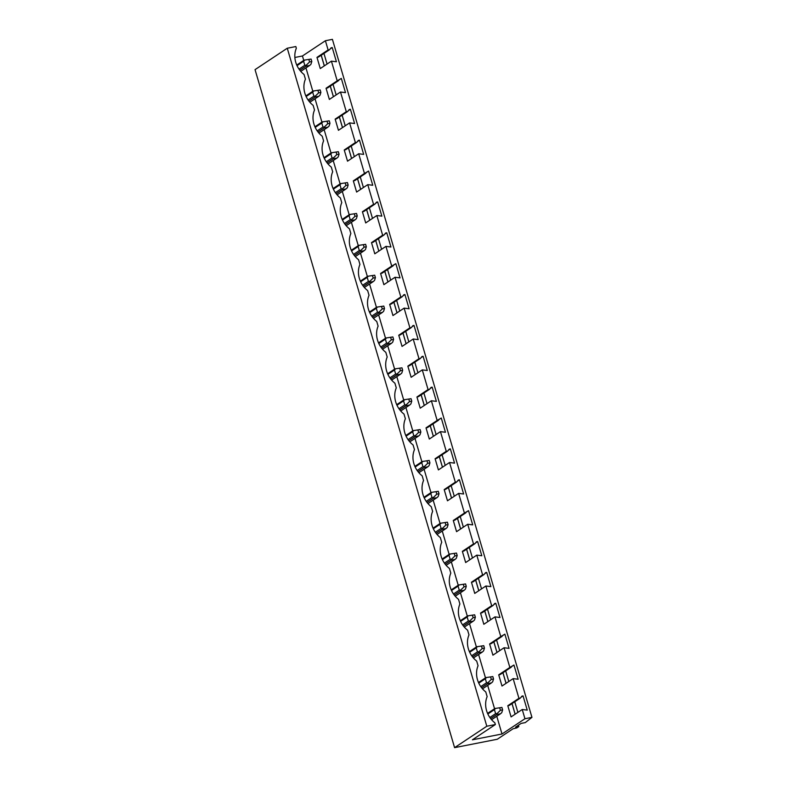 <?xml version="1.0" encoding="UTF-8"?>
<svg xmlns="http://www.w3.org/2000/svg" width="787" height="787" viewBox="0 0 787 787"><rect width="100%" height="100%" fill="white"/><g stroke="black" fill="none" stroke-linecap="round" stroke-linejoin="round"><path stroke-width="1.18" d="M454.591 747.65L486.809 726.234L287.265 48.233L255.047 69.64L454.591 747.65L497.295 739.249L513.075 728.762L516.793 727.906L518.81 726.568L515.564 727.139L521.132 723.401L525.303 722.584L531.953 717.36L524.949 718.738L501.998 733.996L472.416 739.81L495.367 724.552L486.809 726.234M524.949 718.738L522.234 709.5L527.241 710.12L523.05 695.895L521.938 696.121L520.404 698.03L518.938 698.315L513.144 678.62L518.151 679.25L513.96 665.025L509.848 667.445L504.054 647.75L509.061 648.37L504.88 634.155L500.768 636.565L494.974 616.88L499.981 617.5L495.79 603.275L494.679 603.491L493.144 605.41L491.678 605.695L485.884 586L490.891 586.62L486.7 572.405L485.589 572.621L484.054 574.53L482.588 574.815L476.794 555.13L481.801 555.75L477.62 541.525L476.509 541.751L474.964 543.66L473.508 543.945L467.714 524.25L472.712 524.88L468.531 510.655L464.419 513.075L458.624 493.38L463.632 494L459.441 479.785L458.329 480.001L456.794 481.91L455.329 482.195L449.534 462.51L454.542 463.13L450.361 448.905L449.249 449.131L447.705 451.04L446.249 451.325L440.454 431.63L445.452 432.26L441.271 418.035L437.159 420.455L431.365 400.76L436.372 401.38L432.181 387.165L431.069 387.381L429.535 389.29L428.069 389.575L422.275 369.89L427.282 370.51L423.101 356.285L421.989 356.501L420.445 358.419L418.989 358.705L413.195 339.01L418.192 339.63L414.011 325.415L412.9 325.631L411.365 327.54L409.899 327.825L404.105 308.14L409.112 308.76L404.921 294.535L403.81 294.761L402.275 296.669L400.809 296.955L395.015 277.26L400.022 277.89L395.841 263.665L391.729 266.085L385.935 246.39L390.932 247.01L386.751 232.795L385.64 233.011L384.105 234.92L382.639 235.205L376.845 215.52L381.852 216.14L377.662 201.915L376.55 202.141L375.015 204.049L373.55 204.335L367.755 184.64L372.763 185.27L368.582 171.045L364.47 173.465L358.675 153.77L363.673 154.39L359.492 140.175L358.38 140.391L356.845 142.299L355.38 142.585L349.585 122.9L354.593 123.52L350.402 109.295L349.29 109.511L347.756 111.429L346.29 111.715L340.496 92.02L345.503 92.65L341.322 78.425L337.21 80.835L331.416 61.15L336.413 61.77L332.232 47.554L331.12 47.771L329.586 49.679L328.12 49.965L325.405 40.727L332.409 39.35L531.953 717.36M495.367 724.552L494.856 722.81A21.21 18.347 56.4 0 1 487.153 696.633L485.776 691.94A21.21 18.347 56.4 0 1 478.063 665.763L476.686 661.07A21.21 18.347 56.4 0 1 468.983 634.883L467.596 630.19A21.21 18.347 56.4 0 1 459.893 604.013L458.516 599.32A21.21 18.347 56.4 0 1 450.803 573.133L449.426 568.45A21.21 18.347 56.4 0 1 441.723 542.263L440.336 537.57A21.21 18.347 56.4 0 1 432.634 511.393L431.256 506.7A21.21 18.347 56.4 0 1 423.544 480.513L422.166 475.82A21.21 18.347 56.4 0 1 414.464 449.643L413.077 444.95A21.21 18.347 56.4 0 1 405.374 418.773L403.997 414.08A21.21 18.347 56.4 0 1 396.284 387.893L394.907 383.2A21.21 18.347 56.4 0 1 387.204 357.023L385.817 352.33A21.21 18.347 56.4 0 1 378.114 326.143L376.737 321.46A21.21 18.347 56.4 0 1 369.024 295.273L367.647 290.58A21.21 18.347 56.4 0 1 359.944 264.402L358.557 259.71A21.21 18.347 56.4 0 1 350.854 233.523L349.477 228.84A21.21 18.347 56.4 0 1 341.765 202.653L340.387 197.96A21.21 18.347 56.4 0 1 332.685 171.782L331.297 167.09A21.21 18.347 56.4 0 1 323.595 140.903L322.217 136.21A21.21 18.347 56.4 0 1 314.505 110.032L313.128 105.34A21.21 18.347 56.4 0 1 305.425 79.162L304.038 74.47A21.21 18.347 56.4 0 1 296.335 48.282L295.823 46.551L287.265 48.233M514.767 701.768L517.885 712.383M505.677 670.898L508.805 681.512M496.587 640.028L499.715 650.633M487.507 609.148L490.626 619.763M478.417 578.278L481.546 588.892M469.327 547.408L472.456 558.013M460.247 516.528L463.366 527.142M451.158 485.658L454.286 496.263M442.068 454.778L445.196 465.392M432.988 423.908L436.106 434.522M423.898 393.038L427.026 403.642M414.808 362.158L417.936 372.772M405.728 331.288L408.847 341.902M396.638 300.418L399.757 311.022M387.548 269.538L390.677 280.152M378.468 238.668L381.587 249.272M369.378 207.798L372.497 218.402M360.289 176.918L363.417 187.532M351.209 146.048L354.327 156.652M342.119 115.168L345.237 125.782M333.029 84.298L336.157 94.912M323.949 53.427L327.067 64.032M330.265 86.137L333.393 96.742M339.354 117.007L342.473 127.622M348.444 147.887L351.563 158.492M357.524 178.757L360.653 189.372M366.614 209.627L369.733 220.242M375.704 240.507L378.822 251.112L375.743 240.478M384.784 271.377L387.912 281.992M393.874 302.247L396.992 312.862M402.964 333.127L406.082 343.732M412.044 363.997L415.172 374.612M421.134 394.877L424.252 405.482M430.223 425.747L433.342 436.362M439.303 456.617L442.432 467.232M448.393 487.497L451.512 498.102M457.483 518.367L460.602 528.982M466.563 549.237L469.691 559.852M475.653 580.117L478.771 590.722M484.743 610.987L487.861 621.602M493.823 641.867L496.951 652.472M502.913 672.737L506.031 683.342M512.003 703.608L515.121 714.222M321.185 55.267L324.303 65.872M321.224 55.238L324.342 65.842M330.314 86.108L333.432 96.722M339.394 116.978L342.522 127.592M348.484 147.858L351.602 158.462M357.573 178.728L360.692 189.342M366.653 209.598L369.782 220.212M384.833 271.348L387.952 281.962M393.913 302.228L397.042 312.832M403.003 333.098L406.122 343.712M412.093 363.968L415.211 374.582M421.173 394.848L424.301 405.453M430.263 425.718L433.381 436.332M439.353 456.588L442.471 467.203M448.433 487.468L451.561 498.073M457.522 518.338L460.641 528.953M466.612 549.218L469.731 559.823M475.692 580.088L478.821 590.693M484.782 610.958L487.91 621.573M493.872 641.838L496.99 652.443M502.952 672.708L506.08 683.323M512.042 703.578L515.17 714.193M518.407 725.211L518.81 726.568M325.405 40.727L302.444 55.985L294.869 57.471M302.444 55.985L303.743 60.392M305.956 67.918L312.832 91.272M315.046 98.788L321.922 122.142M324.136 129.668L331.002 153.012M333.216 160.538L340.092 183.892M342.306 191.408L349.182 214.762M351.395 222.288L358.262 245.633M360.476 253.158L367.352 276.512M369.565 284.028L376.442 307.383M378.655 314.908L385.522 338.262M387.735 345.778L394.612 369.133M396.825 376.648L403.701 400.003M405.915 407.528L412.782 430.882M414.995 438.398L421.871 461.753M424.085 469.278L430.961 492.623M433.175 500.148L440.041 523.503M442.255 531.018L449.131 554.373M451.345 561.898L458.221 585.253M460.434 592.768L467.301 616.123M469.514 623.638L476.391 646.993M478.604 654.518L485.481 677.873M487.694 685.388L494.561 708.743M496.774 716.268L501.998 733.996M522.234 709.5L511.088 716.898L507.802 705.723L509.258 705.427L520.404 698.03M518.938 698.315L507.802 705.723M513.144 678.62L501.998 686.028L498.712 674.843L500.168 674.557L511.314 667.15M509.848 667.445L498.712 674.843M504.054 647.75L492.918 655.158L489.622 643.973L491.088 643.687L502.224 636.28M500.768 636.565L489.622 643.973M494.974 616.88L483.828 624.278L480.542 613.103L481.998 612.807L493.144 605.41M491.678 605.695L480.542 613.103M485.884 586L474.738 593.408L471.452 582.223L472.908 581.937L484.054 574.53M482.588 574.815L471.452 582.223M476.794 555.13L465.658 562.538L462.363 551.353L463.828 551.067L474.964 543.66M473.508 543.945L462.363 551.353M467.714 524.25L456.568 531.658L453.282 520.473L454.738 520.187L465.884 512.78M464.419 513.075L453.282 520.473M458.624 493.38L447.478 500.788L444.193 489.603L445.649 489.317L456.794 481.91M455.329 482.195L444.193 489.603M449.534 462.51L438.398 469.908L435.103 458.732L436.569 458.437L447.705 451.04M446.249 451.325L435.103 458.732M440.454 431.63L429.308 439.038L426.023 427.853L427.479 427.567L438.625 420.16M437.159 420.455L426.023 427.853M431.365 400.76L420.219 408.168L416.933 396.982L418.389 396.697L429.535 389.29M428.069 389.575L416.933 396.982M422.275 369.89L411.139 377.288L407.843 366.112L409.309 365.817L420.445 358.419M418.989 358.705L407.843 366.112M413.195 339.01L402.049 346.418L398.753 335.232L400.219 334.947L411.365 327.54M409.899 327.825L398.753 335.232M404.105 308.14L392.959 315.548L389.673 304.362L391.129 304.077L402.275 296.669M400.809 296.955L389.673 304.362M395.015 277.26L383.879 284.668L380.583 273.483L382.049 273.197L393.185 265.79M391.729 266.085L380.583 273.483M385.935 246.39L374.789 253.798L371.494 242.612L372.959 242.327L384.105 234.92M382.639 235.205L371.494 242.612M376.845 215.52L365.699 222.918L362.413 211.742L363.869 211.457L375.015 204.049M373.55 204.335L362.413 211.742M367.755 184.64L356.619 192.048L353.324 180.862L354.789 180.577L365.925 173.17M364.47 173.465L353.324 180.862M358.675 153.77L347.529 161.178L344.234 149.992L345.7 149.707L356.845 142.299M355.38 142.585L344.234 149.992M349.585 122.9L338.44 130.298L335.154 119.122L336.61 118.827L347.756 111.429M346.29 111.715L335.154 119.122M340.496 92.02L329.36 99.428L326.064 88.242L327.53 87.957L338.666 80.549M337.21 80.835L326.064 88.242M331.416 61.15L320.27 68.558L316.974 57.372L318.44 57.087L329.586 49.679M328.12 49.965L316.974 57.372M332.232 47.554L330.215 48.892M341.322 78.425L339.305 79.762M350.402 109.295L348.395 110.633M359.492 140.175L357.475 141.512M368.582 171.045L366.565 172.383M377.662 201.915L375.655 203.253M386.751 232.795L384.735 234.132M395.841 263.665L393.825 265.003M404.921 294.535L402.914 295.882M414.011 325.415L411.995 326.753M423.101 356.285L421.084 357.623M432.181 387.165L430.174 388.503M441.271 418.035L439.254 419.373M450.361 448.905L448.344 450.243M459.441 479.785L457.434 481.123M468.531 510.655L466.514 511.993M477.62 541.525L475.604 542.863M486.7 572.405L484.694 573.743M495.79 603.275L493.774 604.613M504.88 634.155L502.863 635.493M513.96 665.025L511.953 666.363M523.05 695.895L521.033 697.233M308.868 59.517L309.586 61.947L311.809 61.504L311.091 59.074L304.707 60.058L303.605 61.268L304.795 65.301L306.232 65.223L306.035 66.138L309.724 65.419L300.762 71.371M311.091 59.074L304.707 60.058M311.809 61.504L310.944 64.288L309.724 65.419M309.586 61.947L306.232 65.223M304.244 60.068L296.758 65.046M304.795 65.301L299.03 69.138M303.605 61.268L297.024 65.646M306.035 66.138L299.847 70.25M317.958 90.387L318.666 92.817L320.889 92.384L320.181 89.944L313.797 90.938L312.695 92.148L313.885 96.181L315.312 96.093L315.115 97.017L318.804 96.289L309.852 102.241M320.181 89.944L313.797 90.938M320.889 92.384L320.034 95.168L318.804 96.289M318.666 92.817L315.312 96.093M313.324 90.938L305.838 95.916M313.885 96.181L308.12 100.008M312.695 92.148L306.113 96.516M315.115 97.017L308.937 101.129M327.038 121.257L327.756 123.687L329.979 123.254L329.261 120.824L322.886 121.808L321.785 123.018L322.965 127.051L324.401 126.963L324.205 127.888L327.894 127.16L318.942 133.111M329.261 120.824L322.886 121.808M329.979 123.254L329.123 126.038L327.894 127.16M327.756 123.687L324.401 126.963M322.414 121.808L314.928 126.786M322.965 127.051L317.2 130.878M321.785 123.018L315.203 127.396M324.205 127.888L318.017 132M336.128 152.137L336.846 154.567L339.069 154.124L338.351 151.694L331.966 152.688L330.865 153.888L332.055 157.921L333.491 157.843L333.295 158.767L336.984 158.039L328.022 163.991M338.351 151.694L331.966 152.688M339.069 154.124L338.203 156.908L336.984 158.039M336.846 154.567L333.491 157.843M331.504 152.688L324.018 157.666M332.055 157.921L326.29 161.758M330.865 153.888L324.283 158.266M333.295 158.767L327.107 162.87M345.218 183.007L345.926 185.437L348.149 185.004L347.441 182.574L341.056 183.558L339.954 184.768L341.145 188.801L342.571 188.713L342.375 189.637L346.064 188.91L337.111 194.861M347.441 182.574L341.056 183.558M348.149 185.004L347.293 187.788L346.064 188.91M345.926 185.437L342.571 188.713M340.594 183.558L333.098 188.536M341.145 188.801L335.38 192.628M339.954 184.768L333.373 189.136M342.375 189.637L336.197 193.75M354.298 213.877L355.016 216.317L357.239 215.874L356.521 213.444L350.146 214.428L349.044 215.638L350.225 219.671L351.661 219.593L351.464 220.508L355.153 219.789L346.201 225.731M356.521 213.444L350.146 214.428M357.239 215.874L356.383 218.658L355.153 219.789M355.016 216.317L351.661 219.593M349.674 214.428L342.188 219.406M350.225 219.671L344.46 223.498M349.044 215.638L342.463 220.016M351.464 220.508L345.277 224.62M363.387 244.757L364.106 247.187L366.329 246.744L365.611 244.314L359.226 245.308L358.124 246.518L359.315 250.541L360.751 250.463L360.554 251.387L364.243 250.66L355.281 256.611M365.611 244.314L359.226 245.308M366.329 246.744L365.463 249.538L364.243 250.66M364.106 247.187L360.751 250.463M358.764 245.308L351.277 250.286M359.315 250.541L353.55 254.378M358.124 246.518L351.553 250.886M360.554 251.387L354.366 255.49M372.477 275.627L373.186 278.057L375.409 277.624L374.701 275.194L368.316 276.178L367.214 277.388L368.405 281.421L369.831 281.333L369.634 282.258L373.323 281.53L364.371 287.481M374.701 275.194L368.316 276.178M375.409 277.624L374.553 280.408L373.323 281.53M373.186 278.057L369.831 281.333M367.854 276.178L360.357 281.156M368.405 281.421L362.64 285.248M367.214 277.388L360.633 281.756M369.634 282.258L363.456 286.37M381.557 306.507L382.275 308.937L384.499 308.494L383.781 306.064L377.406 307.048L376.304 308.258L377.485 312.291L378.921 312.213L378.724 313.128L382.413 312.409L373.461 318.361M383.781 306.064L377.406 307.048M384.499 308.494L383.643 311.278L382.413 312.409M382.275 308.937L378.921 312.213M376.934 307.058L369.447 312.026M377.485 312.291L371.72 316.128M376.304 308.258L369.723 312.636M378.724 313.128L372.536 317.24M390.647 337.377L391.365 339.807L393.589 339.374L392.87 336.934L386.486 337.928L385.384 339.138L386.574 343.162L388.011 343.083L387.814 344.008L391.503 343.28L382.551 349.231M392.87 336.934L386.486 337.928M393.589 339.374L392.723 342.158L391.503 343.28M391.365 339.807L388.011 343.083M386.023 337.928L378.537 342.906M386.574 343.162L380.81 346.998M385.384 339.138L378.813 343.506M387.814 344.008L381.626 348.12M399.737 368.247L400.445 370.677L402.669 370.244L401.96 367.814L395.576 368.798L394.474 370.008L395.664 374.041L397.091 373.953L396.894 374.878L400.583 374.15L391.631 380.101M401.96 367.814L395.576 368.798M402.669 370.244L401.813 373.028L400.583 374.15M400.445 370.677L397.091 373.953M395.113 368.798L387.617 373.776M395.664 374.041L389.899 377.868M394.474 370.008L387.893 374.386M396.894 374.878L390.716 378.99M408.817 399.127L409.535 401.557L411.758 401.114L411.04 398.684L404.666 399.678L403.564 400.878L404.744 404.912L406.181 404.833L405.984 405.748L409.673 405.03L400.721 410.981M411.04 398.684L404.666 399.678M411.758 401.114L410.903 403.898L409.673 405.03M409.535 401.557L406.181 404.833M404.193 399.678L396.707 404.656M404.744 404.912L398.979 408.748M403.564 400.878L396.982 405.256M405.984 405.748L399.796 409.86M417.907 429.997L418.625 432.427L420.848 431.994L420.13 429.564L413.746 430.548L412.644 431.758L413.834 435.791L415.27 435.703L415.074 436.628L418.763 435.9L409.811 441.851M420.13 429.564L413.746 430.548M420.848 431.994L419.983 434.778L418.763 435.9M418.625 432.427L415.27 435.703M413.283 430.548L405.797 435.526M413.834 435.791L408.069 439.618M412.644 431.758L406.072 436.126M415.074 436.628L408.886 440.74M426.997 460.867L427.705 463.307L429.928 462.864L429.22 460.434L422.835 461.418L421.734 462.628L422.924 466.661L424.35 466.583L424.154 467.498L427.843 466.77L418.891 472.721M429.22 460.434L422.835 461.418M429.928 462.864L429.072 465.648L427.843 466.77M427.705 463.307L424.35 466.583M422.373 461.418L414.877 466.396M422.924 466.661L417.159 470.488M421.734 462.628L415.152 467.006M424.154 467.498L417.976 471.61M436.077 491.747L436.795 494.177L439.018 493.734L438.3 491.304L431.925 492.298L430.823 493.508L432.004 497.532L433.44 497.453L433.243 498.378L436.933 497.65L427.98 503.601M438.3 491.304L431.925 492.298M439.018 493.734L438.162 496.528L436.933 497.65M436.795 494.177L433.44 497.453M431.453 492.298L423.967 497.276M432.004 497.532L426.239 501.368M430.823 493.508L424.242 497.876M433.243 498.378L427.056 502.48M445.167 522.617L445.885 525.047L448.108 524.614L447.39 522.184L441.005 523.168L439.903 524.378L441.094 528.411L442.53 528.323L442.333 529.248L446.022 528.52L437.07 534.471M447.39 522.184L441.005 523.168M448.108 524.614L447.242 527.398L446.022 528.52M445.885 525.047L442.53 528.323M440.543 523.168L433.057 528.146M441.094 528.411L435.329 532.238M439.903 524.378L433.332 528.746M442.333 529.248L436.146 533.36M454.256 553.497L454.965 555.927L457.188 555.484L456.48 553.054L450.095 554.038L448.993 555.248L450.184 559.282L451.61 559.203L451.413 560.118L455.102 559.4L446.15 565.351M456.48 553.054L450.095 554.038M457.188 555.484L456.332 558.268L455.102 559.4M454.965 555.927L451.61 559.203M449.633 554.048L442.137 559.016M450.184 559.282L444.419 563.118M448.993 555.248L442.412 559.626M451.413 560.118L445.235 564.23M463.336 584.367L464.055 586.797L466.278 586.364L465.56 583.924L459.185 584.918L458.083 586.128L459.264 590.152L460.7 590.073L460.503 590.998L464.192 590.27L455.24 596.221M465.56 583.924L459.185 584.918M466.278 586.364L465.422 589.148L464.192 590.27M464.055 586.797L460.7 590.073M458.713 584.918L451.226 589.896M459.264 590.152L453.499 593.988M458.083 586.128L451.502 590.496M460.503 590.998L454.315 595.11M472.426 615.237L473.144 617.667L475.368 617.234L474.65 614.804L468.265 615.788L467.163 616.998L468.354 621.032L469.79 620.943L469.593 621.868L473.282 621.14L464.33 627.091M474.65 614.804L468.265 615.788M475.368 617.234L474.502 620.018L473.282 621.14M473.144 617.667L469.79 620.943M467.803 615.788L460.316 620.766M468.354 621.032L462.589 624.858M467.163 616.998L460.592 621.376M469.593 621.868L463.405 625.98M481.516 646.117L482.224 648.547L484.448 648.104L483.739 645.674L477.355 646.668L476.253 647.868L477.443 651.902L478.87 651.823L478.673 652.738L482.362 652.02L473.41 657.971M483.739 645.674L477.355 646.668M484.448 648.104L483.592 650.888L482.362 652.02M482.224 648.547L478.87 651.823M476.892 646.668L469.406 651.646M477.443 651.902L471.679 655.738M476.253 647.868L469.672 652.246M478.673 652.738L472.495 656.85M490.596 676.987L491.314 679.417L493.538 678.984L492.819 676.554L486.445 677.538L485.343 678.748L486.523 682.782L487.96 682.693L487.763 683.618L491.452 682.89L482.5 688.841M492.819 676.554L486.445 677.538M493.538 678.984L492.682 681.768L491.452 682.89M491.314 679.417L487.96 682.693M485.973 677.538L478.486 682.516M486.523 682.782L480.759 686.608M485.343 678.748L478.762 683.116M487.763 683.618L481.585 687.73M499.686 707.857L500.404 710.287L502.627 709.854L501.909 707.424L495.525 708.408L494.423 709.618L495.613 713.652L497.05 713.563L496.853 714.488L500.542 713.76L491.59 719.712M501.909 707.424L495.525 708.408M502.627 709.854L501.762 712.638L500.542 713.76M500.404 710.287L497.05 713.563M495.062 708.408L487.576 713.386M495.613 713.652L489.848 717.478M494.423 709.618L487.851 713.996M496.853 714.488L490.665 718.6"/></g></svg>
